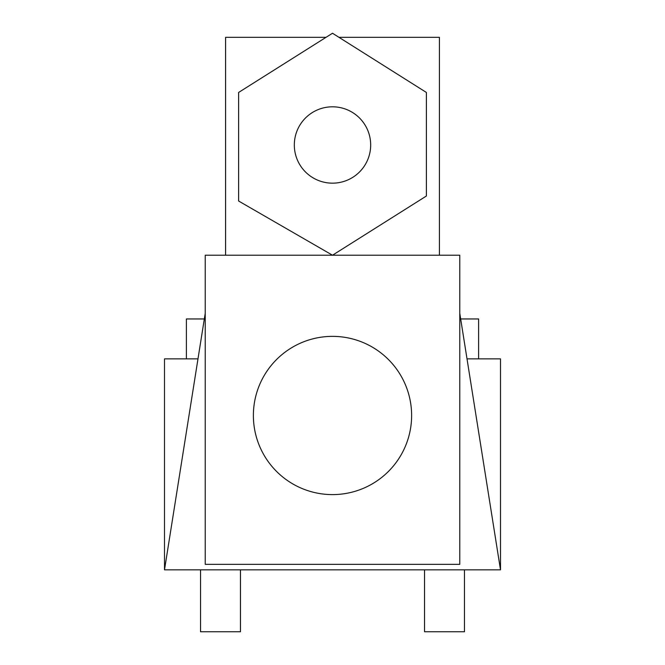 <?xml version="1.0" encoding="UTF-8"?>
<svg xmlns="http://www.w3.org/2000/svg" width="665" height="665" viewBox="0 0 665 665"><rect width="100%" height="100%" fill="white"/><g stroke="black" fill="none" stroke-linecap="round" stroke-linejoin="round"><path stroke-width="1" d="M459.773 313.257L500.504 569.847L500.504 358.876L467.013 358.876M424.544 569.847L424.544 631.75L464.461 631.75L464.461 569.847M200.539 569.847L200.539 631.75L240.456 631.75L240.456 569.847M197.987 358.876L164.496 358.876L164.496 569.847L205.227 313.257M186.391 358.876L186.391 318.959L204.321 318.959M460.679 318.959L478.609 318.959L478.609 358.876M225.585 255.219L225.585 37.323L326.041 37.323M338.959 37.323L439.415 37.323L439.415 255.219M205.227 255.219L459.773 255.219L459.773 564.344L205.227 564.344L205.227 255.219M500.504 569.847L164.496 569.847M411.618 415.484A79.118 79.118 0 0 0 332.5 336.365A79.118 79.118 0 0 0 253.382 415.484A79.118 79.118 0 0 0 332.5 494.602A79.118 79.118 0 0 0 411.618 415.484M332.5 33.25L426.381 92.452L426.381 196.017L332.5 255.219L238.619 201.021L238.619 92.452L332.5 33.25M294.321 144.987A38.179 38.179 0 0 1 332.5 106.807A38.179 38.179 0 0 1 370.679 144.987A38.179 38.179 0 0 1 332.5 183.166A38.179 38.179 0 0 1 294.321 144.987"/></g></svg>
